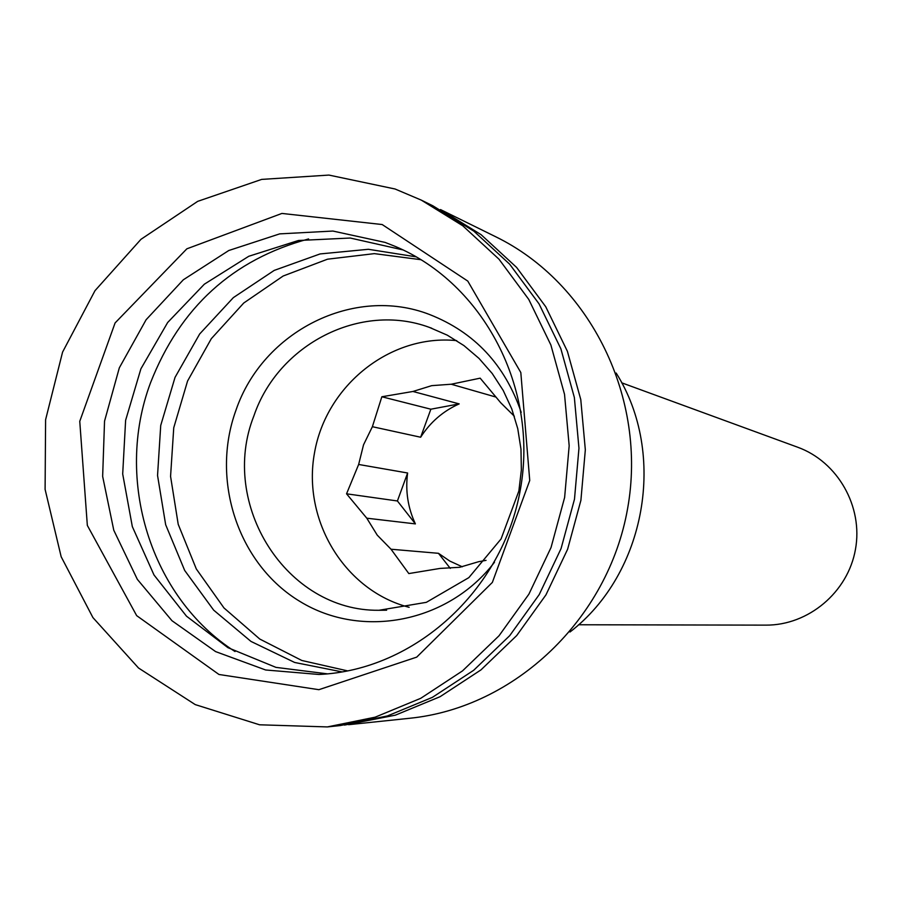 <?xml version="1.0" encoding="UTF-8"?>
<svg xmlns="http://www.w3.org/2000/svg" width="902" height="902" viewBox="0 0 902 902"><rect width="100%" height="100%" fill="white"/><g stroke="black" fill="none" stroke-linecap="round" stroke-linejoin="round"><path stroke-width="1.35" d="M409.147 607.305C344.699 590.776 302.08 520.307 314.505 452.849C326.163 385.244 390.51 333.864 456.705 340.629M347.834 670.93L301.809 660.478L259.765 639.044L223.978 607.948L196.32 568.982L178.213 524.321L170.568 476.38L173.748 427.751L187.571 381.016L211.316 338.678L243.743 303.016L283.16 276.012L327.494 259.201L374.353 253.631L421.155 259.731M486.054 560.356L478.646 561.698L459.682 567.29L440.097 568.418L408.82 573.571L391.028 549.228L438.462 553.309L449.816 561.067L462.275 566.794M496.044 397.094L451.214 384.229L480.168 378.163L500.689 402.72L514.343 416.239M420.648 437.233L372.379 426.702L381.85 396.767L412.947 391.468L459.197 403.893C443.153 411.053 430.299 422.17 420.648 437.233L430.863 409.204L459.197 403.893M381.85 396.767L430.863 409.204M415.394 523.893L366.787 518.188L346.548 493.811L397.41 500.971L407.614 472.998C405.269 490.823 407.862 507.792 415.394 523.893L397.41 500.971M450.301 568.395L438.462 553.309M346.548 493.811L358.646 464.462L407.614 472.998M391.028 549.228L377.228 535.123L366.787 518.188M358.646 464.462L363.529 444.833L372.379 426.702M412.947 391.468L431.708 385.65L451.214 384.229M621.681 382.798L797.729 447.245C837.755 461.756 863.293 506.597 855.457 549.386C847.948 592.242 808.429 625.424 765.866 625.131L578.532 624.759M327.494 673.862L275.933 667.367L227.958 647.681L186.5 616.19L153.994 574.969L132.323 526.588L122.695 473.99L125.615 420.343L140.892 368.839L167.648 322.521L204.326 284.209L248.794 256.269L298.427 240.496L350.224 238.027L403.093 249.944M385.109 242.412L395.279 246.426C483.63 283.521 538.674 388.593 520.364 489.56C502.651 590.618 414.683 670.197 318.947 674.471L265.65 669.983L215.612 651.605L171.966 620.711L137.341 579.355L113.776 530.229L102.648 476.38L104.542 421.133L119.323 367.836L146.113 319.725L183.343 279.778L228.77 250.519L279.676 233.877L332.917 231.047L385.109 242.412M382.189 224.542L467.777 281.086L520.815 372.537L529.733 480.473L492.368 582.399L416.713 657.13L318.868 689.692L218.972 674.482L136.664 615.638L87.336 525.415L79.759 421.324L115.084 322.95L186.861 248.817L281.909 213.436L382.189 224.542M395.076 189.003L421.302 200.12L462.76 225.771L499.02 259.224L528.764 299.419L550.874 344.981L564.528 394.343L569.173 445.78L564.629 497.453L551.043 547.503L528.899 594.159L499.031 635.775L462.523 670.885L420.727 698.317L375.131 717.18L327.37 726.922L259.573 724.791L195.249 704.609L138.525 668.01L92.929 617.599L61.167 556.748L45.1 489.38L45.596 419.723L62.576 352.096L95.003 290.669L140.96 239.323L197.673 201.36L261.681 179.397L328.937 175.078L395.076 189.003M421.302 200.12L432.915 205.836L473.854 231.16L509.664 264.185L539.035 303.85L560.875 348.803L574.36 397.5L578.96 448.238L574.484 499.201L561.067 548.574L539.216 594.598L509.731 635.639L473.697 670.276L432.43 697.336L387.409 715.951L340.234 725.569L327.37 726.922M348.634 724.689L409.756 718.263C514.692 707.687 608.128 619.144 627.589 508.672C647.512 398.289 590.438 282.912 495.626 236.719L440.48 209.557L481.093 234.678L516.609 267.42L545.733 306.736L567.392 351.295L580.775 399.563L585.33 449.839L580.899 500.351L567.606 549.273L545.947 594.88L516.711 635.56L480.98 669.882L440.063 696.705L395.414 715.151L344.44 725.095M616.167 373.033C667.232 454.089 645.922 573.604 569.996 632.009M342.275 671.945L294.683 662.474L250.993 641.435L213.661 610.135L184.696 570.47L165.664 524.716L157.546 475.455L160.725 425.428L175.033 377.386L199.68 333.965L233.359 297.615L274.231 270.397L320.086 253.936L368.366 249.29L416.296 256.867M521.209 412.383C504.996 364.825 474.497 332.229 429.713 314.572C354.125 285.066 262.741 331.226 235.974 410.207C210.346 480.36 238.139 564.415 300.219 601.623C361.973 639.36 448.215 622.684 494.476 562.262M386.631 610.203L378.964 610.282C286.374 611.477 218.758 504.139 253.936 415.777C278.256 344.192 360.507 301.899 429.397 327.392L431.708 328.215M235.016 651.537C150.51 597.417 114.227 479.638 150.465 382.944C180.005 307.469 232.705 259.46 308.597 238.94M429.397 327.392L447.291 335.172L463.932 345.579L479.018 358.421L492.199 373.473L503.203 390.431L511.795 408.967L517.759 428.687L520.973 449.185L521.356 470.043L518.864 491.004L501.072 538.945L468.848 577.63L426.353 602.333L378.964 610.282"/></g></svg>
